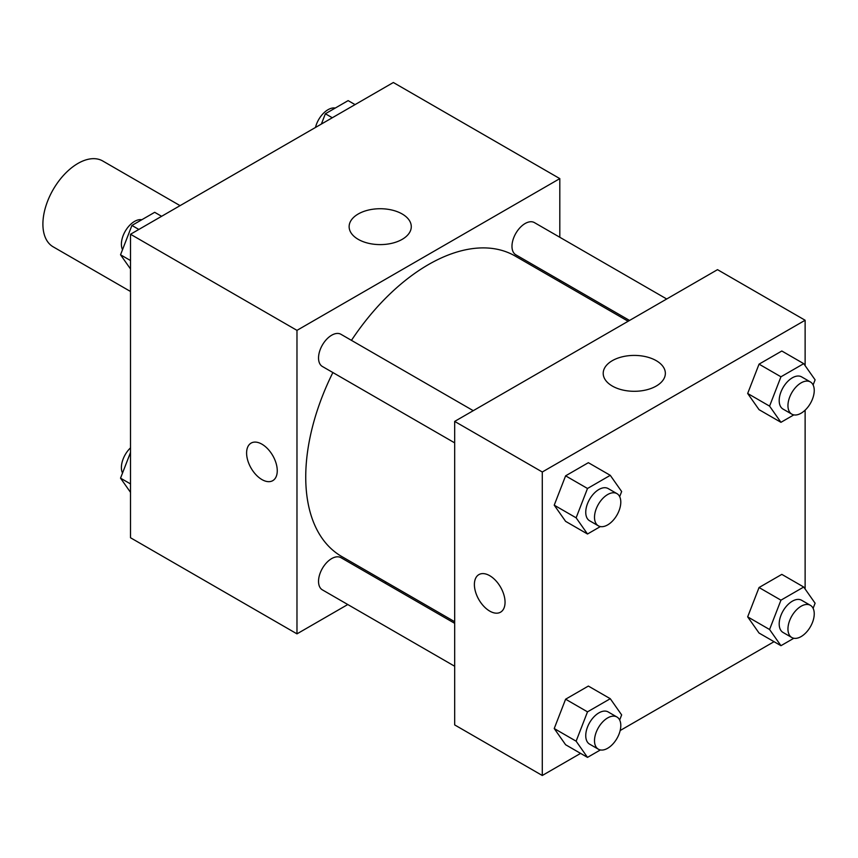 <?xml version="1.0" encoding="UTF-8"?>
<svg xmlns="http://www.w3.org/2000/svg" width="858" height="858" viewBox="0 0 858 858"><rect width="100%" height="100%" fill="white"/><g stroke="black" fill="none" stroke-linecap="round" stroke-linejoin="round"><path stroke-width="1.29" d="M180.073 205.641L102.724 160.982A49.56 28.614 120 0 0 64.532 174.26A49.56 28.614 120 0 0 42.9 224.142A49.56 28.614 120 0 0 53.164 246.825L130.513 291.484M347.78 604.525L296.975 633.858L130.513 537.751L130.513 234.255L393.35 82.507L559.813 178.614L559.813 237.28M559.813 280.201L559.813 281.81M358.236 213.985A31.07 17.943 180 0 1 392.095 210.092A31.07 17.943 180 0 1 411.282 226.662A31.07 17.943 180 0 1 380.212 244.605A31.07 17.943 180 0 1 349.131 226.662A31.07 17.943 180 0 1 358.236 213.985M296.975 633.858L296.975 330.362L130.513 234.255M296.975 330.362L559.813 178.614M251.094 443.103A21.686 12.516 -120 0 0 247.769 460.478A21.686 12.516 -120 0 0 261.937 479.579A21.686 12.516 60 0 1 247.769 460.478A21.686 12.516 60 0 1 251.094 443.103A21.686 12.516 60 0 1 272.769 455.619A21.686 12.516 60 0 1 272.769 480.652A21.686 12.516 60 0 1 261.937 479.579A21.686 12.516 -120 0 0 272.78 480.652M386.347 582.26L384.952 583.065M473.262 410.682L340.958 334.298A18.586 10.725 120 0 0 322.383 345.023A18.586 10.725 120 0 0 322.383 366.484L454.676 442.867M454.676 623.326L340.958 557.679A18.586 10.725 120 0 0 326.641 562.655A18.586 10.725 120 0 0 318.533 581.359A18.586 10.725 120 0 0 322.383 589.864L454.676 666.248M666.709 298.992L534.416 222.608A18.586 10.725 120 0 0 520.087 227.595A18.586 10.725 120 0 0 511.979 246.289A18.586 10.725 120 0 0 515.83 254.805L629.536 320.452M332.872 372.544A173.466 100.15 120 0 0 305.738 477.059A173.466 100.15 120 0 0 341.666 556.467L454.676 621.707M628.142 321.267L515.122 256.016A173.466 100.15 120 0 0 351.458 340.358M580.587 753.388L542.288 775.493L454.676 724.913L454.676 421.407L717.513 269.659L805.126 320.249L805.126 365.658M620.162 730.533L774.034 641.698M554.225 505.169L565.604 521.353L554.225 505.169L565.604 475.836L554.225 505.169L576.126 517.814L587.505 488.481L610.274 475.332L621.653 491.527L619.669 496.643M588.363 462.687L565.604 475.836L588.363 462.687L610.274 475.332M747.672 393.479L759.051 409.674L747.672 393.479L759.051 364.146L747.672 393.479L769.572 406.124L780.952 376.791L803.721 363.653L815.1 379.837L813.116 384.963M781.82 351.008L759.051 364.146L781.82 351.008L803.721 363.653M747.672 616.859L759.051 633.043L747.672 616.859L759.051 587.526L747.672 616.859L769.572 629.504L780.952 600.171L803.721 587.022L815.1 603.217L813.116 608.333M781.82 574.377L759.051 587.526L781.82 574.377L803.721 587.022M542.288 775.493L542.288 471.997L805.126 320.249M805.126 410.156L805.126 589.028M554.225 728.539L565.604 744.733L554.225 728.539L565.604 699.206L554.225 728.539L576.126 741.183L587.505 711.85L610.274 698.712L621.653 714.907L619.669 720.023M588.363 686.068L565.604 699.206L588.363 686.068L610.274 698.712M612.312 386.046A31.07 17.943 180 0 1 603.206 373.359A31.07 17.943 180 0 1 634.287 355.416A31.07 17.943 180 0 1 665.358 373.359A31.07 17.943 180 0 1 646.181 389.929A31.07 17.943 180 0 1 612.312 386.046M542.288 471.997L454.676 421.407M505.051 602.241A21.686 12.516 60 0 1 500.568 612.172A21.686 12.516 60 0 1 478.882 599.656A21.686 12.516 60 0 1 478.882 574.613A21.686 12.516 60 0 1 495.592 580.426A21.686 12.516 60 0 1 505.051 602.241M478.882 574.613A21.686 12.516 -120 0 0 478.893 599.645A21.686 12.516 -120 0 0 500.568 612.172M600.385 526.565L587.505 534.008L576.126 517.814M616.945 493.629L608.183 488.577A18.586 10.725 120 0 0 593.865 493.554A18.586 10.725 120 0 0 585.746 512.258A18.586 10.725 120 0 0 589.596 520.763L598.358 525.825A18.586 10.725 120 0 0 616.945 515.09A18.586 10.725 120 0 0 616.945 493.629A18.586 10.725 120 0 0 602.616 498.616A18.586 10.725 120 0 0 594.508 517.32A18.586 10.725 120 0 0 598.358 525.825M587.505 534.008L565.604 521.353M587.505 488.481L565.604 475.836M793.832 414.886L780.952 422.318L769.572 406.124M810.392 381.949L801.629 376.887A18.586 10.725 120 0 0 787.312 381.864A18.586 10.725 120 0 0 779.193 400.568A18.586 10.725 120 0 0 783.043 409.084L791.805 414.135A18.586 10.725 120 0 0 810.392 403.41A18.586 10.725 120 0 0 810.392 381.949A18.586 10.725 120 0 0 796.074 386.926A18.586 10.725 120 0 0 787.955 405.63A18.586 10.725 120 0 0 791.805 414.135M780.952 422.318L759.051 409.674M780.952 376.791L759.051 364.146M600.385 749.946L587.505 757.378L576.126 741.183M616.945 717.009L608.183 711.947A18.586 10.725 120 0 0 593.865 716.934A18.586 10.725 120 0 0 585.746 735.638A18.586 10.725 120 0 0 589.596 744.143L598.358 749.195A18.586 10.725 120 0 0 616.945 738.47A18.586 10.725 120 0 0 616.945 717.009A18.586 10.725 120 0 0 602.616 721.986A18.586 10.725 120 0 0 594.508 740.69A18.586 10.725 120 0 0 598.358 749.195M587.505 757.378L565.604 744.733M587.505 711.85L565.604 699.206M793.832 638.255L780.952 645.688L769.572 629.504M810.392 605.319L801.629 600.268A18.586 10.725 120 0 0 787.312 605.244A18.586 10.725 120 0 0 779.193 623.948A18.586 10.725 120 0 0 783.043 632.453L791.805 637.515A18.586 10.725 120 0 0 810.392 626.78A18.586 10.725 120 0 0 810.392 605.319A18.586 10.725 120 0 0 796.074 610.306A18.586 10.725 120 0 0 787.955 629.011A18.586 10.725 120 0 0 791.805 637.515M780.952 645.688L759.051 633.043M780.952 600.171L759.051 587.526M130.513 268.972L120.538 254.783L131.917 225.45L154.687 212.312L161.604 216.302M130.513 260.542L120.538 254.783M138.846 229.44L131.917 225.45M141.806 219.745A18.586 10.725 120 0 0 128.325 226.802A18.586 10.725 120 0 0 121.396 244.165A18.586 10.725 120 0 0 122.522 249.667M321.375 124.056L325.375 113.76L348.134 100.622L355.051 104.612M332.293 117.76L325.375 113.76M335.253 108.054A18.586 10.725 120 0 0 315.487 127.467M130.513 492.342L120.538 478.163L130.513 452.456M130.513 483.912L120.538 478.163M130.513 447.844A18.586 10.725 120 0 0 121.396 467.546A18.586 10.725 120 0 0 122.522 473.037"/></g></svg>

